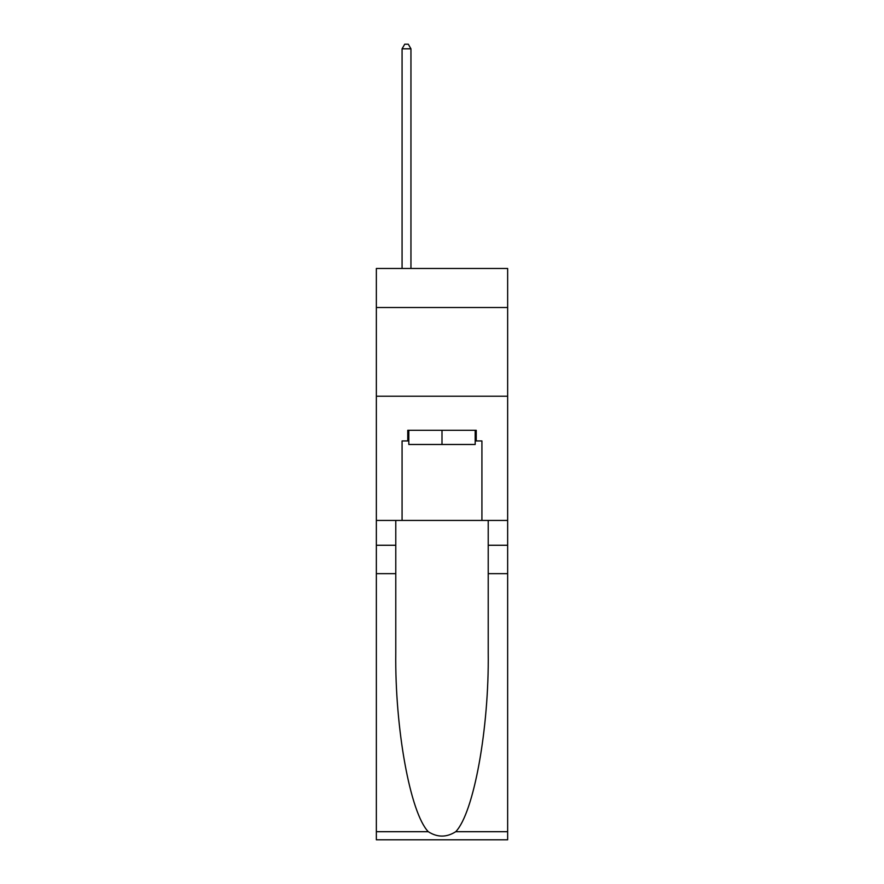 <?xml version="1.0" encoding="UTF-8"?>
<svg xmlns="http://www.w3.org/2000/svg" width="884" height="884" viewBox="0 0 884 884"><rect width="100%" height="100%" fill="white"/><g stroke="black" fill="none" stroke-linecap="round" stroke-linejoin="round"><path stroke-width="1.33" d="M507.648 307.51L507.648 268.471L376.352 268.471L376.352 307.51L507.648 307.51L507.648 520.422L481.924 520.422L481.924 440.939L476.244 440.939L476.244 430.287L407.756 430.287L407.756 440.939L408.817 440.939M376.352 573.65L395.778 573.65L395.778 652.779C394.839 728.405 410.176 812.893 428.276 831.7C437.414 837.546 446.564 837.546 455.724 831.7L507.648 831.7L507.648 839.8L376.352 839.8L376.352 307.51M475.183 430.287L475.183 444.486L408.817 444.486L408.817 430.287M442 430.287L442 444.486M455.724 831.7C473.824 812.893 489.161 728.405 488.222 652.779L488.222 520.422M488.222 573.65L507.648 573.65L507.648 520.422M395.778 520.422L395.778 573.65M507.648 831.7L507.648 573.65M376.352 520.422L402.076 520.422L402.076 440.939L407.756 440.939M376.352 396.22L507.648 396.22M402.076 520.422L481.924 520.422M475.183 440.939L476.244 440.939M410.949 268.471L410.949 48.808L402.076 48.808L402.076 268.471M402.076 48.808L404.739 44.2L408.286 44.2L410.949 48.808M488.222 545.262L507.648 545.262M395.778 545.262L376.352 545.262M376.352 831.7L428.276 831.7"/></g></svg>
